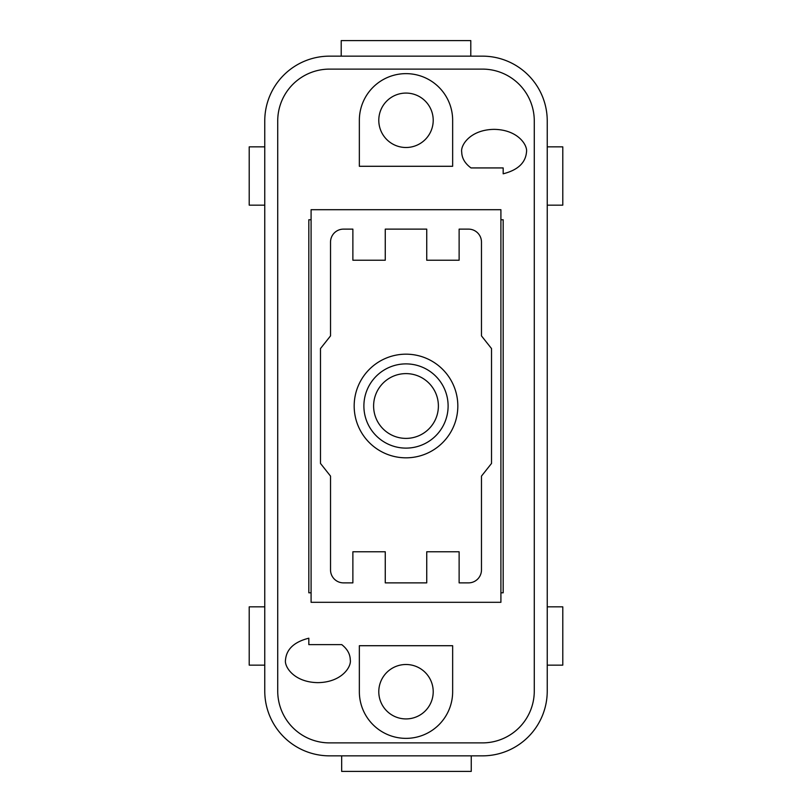 <?xml version="1.0" encoding="UTF-8"?>
<svg xmlns="http://www.w3.org/2000/svg" width="812" height="812" viewBox="0 0 812 812"><rect width="100%" height="100%" fill="white"/><g stroke="black" fill="none" stroke-linecap="round" stroke-linejoin="round"><path stroke-width="1.22" d="M457.826 406A51.826 51.826 0 0 1 406 457.826A51.826 51.826 0 0 1 354.174 406A51.826 51.826 0 0 1 406 354.174A51.826 51.826 0 0 1 457.826 406A51.826 51.826 0 0 0 406 354.174A51.826 51.826 0 0 0 354.174 406M448.112 406A42.112 42.112 0 0 1 406 448.112A42.112 42.112 0 0 1 363.888 406A42.112 42.112 0 0 1 406 363.888A42.112 42.112 0 0 1 448.112 406M438.389 406A32.389 32.389 0 0 1 406 438.389A32.389 32.389 0 0 1 373.611 406A32.389 32.389 0 0 1 406 373.611A32.389 32.389 0 0 1 438.389 406M406 664.5A27.212 27.212 0 0 0 378.788 691.712A27.212 27.212 0 0 0 406 718.924A27.212 27.212 0 0 0 433.212 691.712A27.212 27.212 0 0 0 406 664.5M406 93.075A27.212 27.212 0 0 0 378.788 120.288A27.212 27.212 0 0 0 406 147.5A27.212 27.212 0 0 0 433.212 120.288A27.212 27.212 0 0 0 406 93.075M406 738.362A46.649 46.649 0 0 0 452.649 691.712L452.649 645.713L359.351 645.713L359.351 691.712A46.649 46.649 0 0 0 406 738.362M285.499 659.963C284.19 666.601 293.914 682.334 317.888 682.638C341.862 682.334 351.586 666.601 350.287 659.963C350.165 654.107 347.323 649.001 341.75 644.626L308.824 644.626L308.824 638.202C294.238 641.886 286.463 649.133 285.499 659.963M461.713 152.037C461.855 158.178 464.951 163.476 471.011 167.932L503.176 167.932L503.176 173.798C517.762 170.114 525.537 162.867 526.501 152.037C527.81 145.399 518.086 129.666 494.112 129.362C470.138 129.666 460.414 145.399 461.713 152.037M311.087 219.758L308.824 219.758L308.824 592.801L311.087 592.801M500.913 592.801L503.176 592.801L503.176 219.758L500.913 219.758M500.913 602.301L500.913 209.699L311.087 209.699L311.087 602.301L500.913 602.301M452.649 120.288A46.649 46.649 0 0 0 406 73.638A46.649 46.649 0 0 0 359.351 120.288L359.351 166.287L452.649 166.287L452.649 120.288M264.763 120.937L264.763 691.063A64.787 64.787 0 0 0 329.55 755.85L482.45 755.85A64.787 64.787 0 0 0 547.237 691.063L547.237 120.937A64.787 64.787 0 0 0 482.45 56.15L329.55 56.15A64.787 64.787 0 0 0 264.763 120.937M277.724 691.063A51.826 51.826 0 0 0 329.55 742.889L482.45 742.889A51.826 51.826 0 0 0 534.276 691.063L534.276 120.937A51.826 51.826 0 0 0 482.45 69.111L329.55 69.111A51.826 51.826 0 0 0 277.724 120.937L277.724 691.063M471.244 755.85L471.244 771.4L341.669 771.4L341.669 755.85M470.787 56.15L470.787 40.6L341.213 40.6L341.213 56.15M547.237 606.838L562.787 606.838L562.787 665.15L547.237 665.15M547.237 146.85L562.787 146.85L562.787 205.162L547.237 205.162M264.763 205.162L249.213 205.162L249.213 146.85L264.763 146.85M264.763 665.15L249.213 665.15L249.213 606.838L264.763 606.838M459.125 260.226L426.736 260.226L426.736 229.126L385.264 229.126L385.264 260.226L352.875 260.226L352.875 229.126L343.476 229.126A12.962 12.962 0 0 0 330.525 242.088L330.525 335.894L320.476 348.571L320.476 463.429L330.525 476.106L330.525 569.912A12.962 12.962 0 0 0 343.476 582.874L352.875 582.874L352.875 551.774L385.264 551.774L385.264 582.874L426.736 582.874L426.736 551.774L459.125 551.774L459.125 582.874L468.524 582.874A12.962 12.962 0 0 0 481.475 569.912L481.475 476.106L491.524 463.429L491.524 348.571L481.475 335.894L481.475 242.088A12.962 12.962 0 0 0 468.524 229.126L459.125 229.126L459.125 260.226"/></g></svg>

